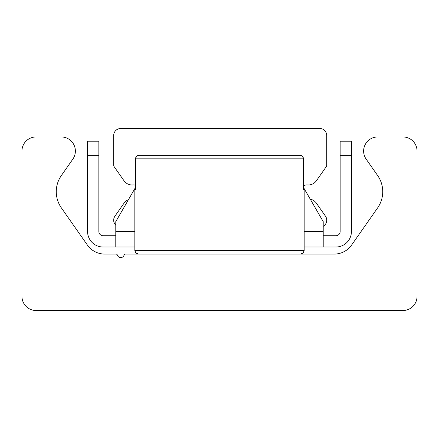 <?xml version="1.0" encoding="UTF-8"?>
<svg xmlns="http://www.w3.org/2000/svg" width="439" height="439" viewBox="0 0 439 439"><rect width="100%" height="100%" fill="white"/><g stroke="black" fill="none" stroke-linecap="round" stroke-linejoin="round"><path stroke-width="0.66" d="M36.058 310.516A14.108 14.108 0 0 1 21.95 296.402L21.95 151.065A14.108 14.108 0 0 1 36.058 136.952L61.268 136.952A14.108 14.108 0 0 1 72.825 159.154L61.372 175.512A28.222 28.222 0 0 0 61.372 207.888L87.388 245.044A21.165 21.165 0 0 0 104.729 254.071L115.995 254.071A1.41 1.41 0 0 1 117.345 255.081A3.528 3.528 0 0 0 124.105 255.081A1.41 1.41 0 0 1 125.455 254.071L334.271 254.071A21.165 21.165 0 0 0 351.612 245.044L377.628 207.888A28.222 28.222 0 0 0 377.628 175.512L366.175 159.154A14.108 14.108 0 0 1 377.732 136.952L402.942 136.952A14.108 14.108 0 0 1 417.05 151.065L417.05 296.402A14.108 14.108 0 0 1 402.942 310.516L36.058 310.516M134.833 247.014L115.786 247.014L115.786 221.618L135.497 187.469M303.503 187.469L323.214 221.618L323.214 247.014L304.167 247.014M340.148 155.296L351.436 155.296L351.436 141.188L340.148 141.188L340.148 231.496A4.231 4.231 0 0 1 335.912 235.727L323.214 235.727M87.564 141.188L87.564 155.296L98.852 155.296L98.852 141.188L87.564 141.188M98.852 155.296L98.852 231.496A4.231 4.231 0 0 0 103.088 235.727L115.786 235.727M351.436 155.296L351.436 231.496A15.524 15.524 0 0 1 335.912 247.014L323.214 247.014M87.564 155.296L87.564 231.496A15.524 15.524 0 0 0 103.088 247.014L115.786 247.014M115.786 225.245A7.057 7.057 0 0 1 114.947 216.158L124.017 203.202A9.877 9.877 0 0 1 128.44 199.696M135.497 185.242A7.057 7.057 0 0 0 132.874 184.951A9.877 9.877 0 0 1 124.017 180.769L114.178 166.716A2.821 2.821 0 0 1 113.668 165.097L113.668 135.541A7.057 7.057 0 0 1 120.725 128.484L319.685 128.484A7.057 7.057 0 0 1 326.742 135.541L326.742 165.097A2.821 2.821 0 0 1 326.232 166.716L316.393 180.769A9.877 9.877 0 0 1 307.536 184.951A7.057 7.057 0 0 0 303.503 185.851M310.263 199.185A9.877 9.877 0 0 1 316.393 203.202L325.464 216.158A7.057 7.057 0 0 1 323.214 226.315M301.22 155.532L302.592 156.471L303.503 158.825L303.173 157.354L302.361 156.235L299.941 155.296L139.059 155.296L299.941 155.296M303.503 189.324L304.167 189.16L303.503 189.324L303.503 158.825L135.497 158.825L135.827 157.354L136.639 156.235L139.059 155.296L137.758 155.543L136.408 156.471L135.497 158.825L135.497 189.324L134.833 189.16L135.497 189.324M115.786 231.496L134.833 231.496M304.167 231.496L323.214 231.496M304.167 189.16L304.167 250.543L135.497 250.543M304.167 250.543L303.151 253.018L300.638 254.071L303.151 253.018L304.167 250.543M134.833 189.16L134.833 250.543L135.849 253.018L138.362 254.071"/></g></svg>
